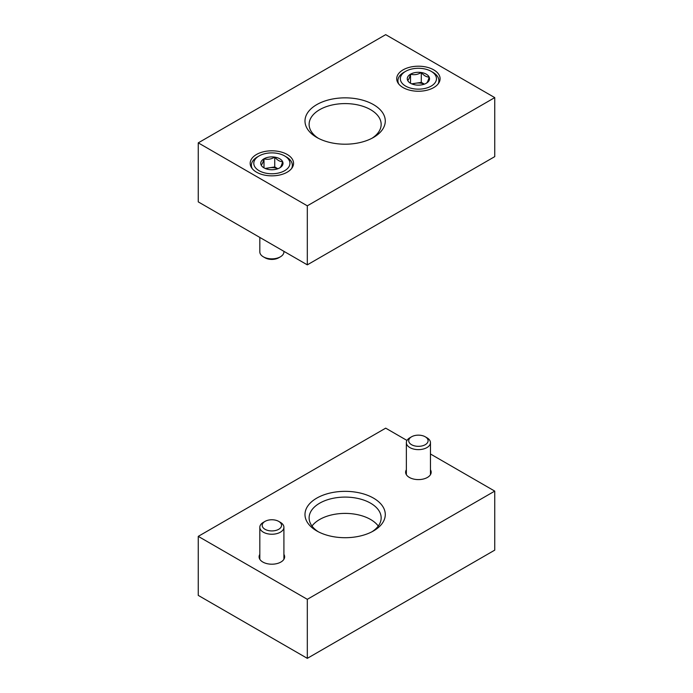 <?xml version="1.0" encoding="UTF-8"?>
<svg xmlns="http://www.w3.org/2000/svg" width="693" height="693" viewBox="0 0 693 693"><rect width="100%" height="100%" fill="white"/><g stroke="black" fill="none" stroke-linecap="round" stroke-linejoin="round"><path stroke-width="1.04" d="M198.259 142.862L198.259 201.888L307.311 264.847L494.741 156.635L494.741 97.609L385.689 34.65L198.259 142.862L307.311 205.821L307.311 264.847M307.311 205.821L494.741 97.609M256.531 154.47A21.691 12.517 180 0 1 280.171 151.758A21.691 12.517 180 0 1 293.555 163.323A21.691 12.517 180 0 1 271.873 175.849A21.691 12.517 180 0 1 250.182 163.323A21.691 12.517 180 0 1 256.531 154.47M403.066 69.872A21.691 12.517 180 0 1 426.706 67.152A21.691 12.517 180 0 1 440.09 78.725A21.691 12.517 180 0 1 418.407 91.242A21.691 12.517 180 0 1 396.717 78.725A21.691 12.517 180 0 1 403.066 69.872M316.744 104.634A40.151 23.181 180 0 1 373.527 104.634A40.151 23.181 180 0 1 373.527 137.413A40.151 23.181 180 0 1 316.744 137.413A40.151 23.181 180 0 1 316.744 104.634M318.286 138.254A36.027 20.799 180 0 1 309.113 124.393A36.027 20.799 180 0 1 319.664 109.685A36.027 20.799 180 0 1 358.922 105.171A36.027 20.799 180 0 1 381.159 124.393A36.027 20.799 180 0 1 371.994 138.254M407.657 80.388A11.131 6.428 180 0 1 410.533 74.177A11.131 6.428 180 0 1 421.283 72.514A11.131 6.428 180 0 1 429.158 77.062C428.205 80.7 427.243 82.77 426.273 83.264A11.131 6.428 180 0 1 415.523 84.927A11.131 6.428 180 0 1 410.533 83.264A11.131 6.428 180 0 1 407.657 80.388C408.61 79.912 409.572 77.85 410.533 74.177C414.093 75.216 417.68 74.662 421.283 72.514C423.899 75.606 426.524 77.122 429.158 77.062A11.131 6.428 180 0 1 426.273 83.264M403.924 72.323L405.622 71.344A18.07 10.438 180 0 1 431.185 71.344A18.07 10.438 180 0 1 431.185 86.097A18.07 10.438 180 0 1 405.622 86.097A18.07 10.438 180 0 1 405.622 71.344L403.924 72.323A20.478 11.824 180 0 0 397.921 80.691L397.921 82.839M431.185 71.344L432.891 72.323A20.478 11.824 180 0 1 438.886 80.691A20.478 11.824 180 0 1 438.063 84.009M398.744 84.009A20.478 11.824 180 0 1 397.921 80.691M412.491 84.165A9.641 5.561 180 0 1 415.913 83.186L411.677 83.836M424.385 84.139L421.283 82.354L415.913 83.186A9.641 5.561 180 0 1 424.315 84.165M421.283 82.354L421.283 72.514M410.533 83.169L410.533 74.177M261.122 164.986A11.131 6.428 180 0 1 263.998 158.784A11.131 6.428 180 0 1 274.749 157.12A11.131 6.428 180 0 1 282.623 161.66C281.661 165.298 280.708 167.368 279.738 167.871A11.131 6.428 180 0 1 268.988 169.534A11.131 6.428 180 0 1 263.998 167.871A11.131 6.428 180 0 1 261.122 164.986C262.075 164.518 263.028 162.448 263.998 158.784C267.559 159.814 271.145 159.26 274.749 157.12C277.365 160.213 279.989 161.729 282.623 161.66A11.131 6.428 180 0 1 279.738 167.871M257.389 156.93L259.087 155.942A18.07 10.438 180 0 1 284.65 155.942A18.07 10.438 180 0 1 284.65 170.703A18.07 10.438 180 0 1 259.087 170.703A18.07 10.438 180 0 1 259.087 155.942L257.389 156.93A20.478 11.824 180 0 0 251.386 165.289L251.386 167.437M284.65 155.942L286.356 156.93A20.478 11.824 180 0 1 292.351 165.289A20.478 11.824 180 0 1 291.528 168.616M252.209 168.616A20.478 11.824 180 0 1 251.386 165.289M283.913 251.342L283.913 251.897A12.05 6.956 180 0 1 280.388 256.817A12.05 6.956 180 0 1 263.349 256.817A12.05 6.956 180 0 1 259.823 251.897L259.823 237.43M280.388 256.817L278.716 257.779A9.685 5.587 180 0 1 265.021 257.779L263.349 256.817M265.956 168.763A9.641 5.561 180 0 1 269.378 167.784L265.142 168.442M277.85 168.745L274.749 166.952L269.378 167.784A9.641 5.561 180 0 1 277.78 168.763M274.749 166.952L274.749 157.12M263.998 167.767L263.998 158.784M307.311 599.324L307.311 658.35L494.741 550.138L494.741 491.112L307.311 599.324L198.259 536.365L385.689 428.153L406.99 440.453M307.311 658.35L198.259 595.391L198.259 536.365M430.457 453.993L494.741 491.112M259.823 554.383A12.769 7.372 0 0 0 259.095 556.825A12.769 7.372 0 0 0 266.978 563.643A12.769 7.372 0 0 0 280.899 562.04A12.769 7.372 0 0 0 284.641 556.825A12.769 7.372 0 0 0 283.913 554.383M406.358 469.776A12.769 7.372 0 0 0 405.63 472.228A12.769 7.372 0 0 0 413.522 479.036A12.769 7.372 0 0 0 427.434 477.442A12.769 7.372 0 0 0 431.176 472.228A12.769 7.372 0 0 0 430.457 469.776M373.527 530.916L373.527 530.916A40.151 23.181 0 0 0 373.527 498.137A40.151 23.181 0 0 0 316.744 498.137A40.151 23.181 0 0 0 316.744 530.916A40.151 23.181 0 0 0 373.527 530.916M371.994 531.756A36.027 20.799 0 0 0 381.159 517.896A36.027 20.799 0 0 0 345.14 497.098A36.027 20.799 0 0 0 309.113 517.896A36.027 20.799 0 0 0 318.286 531.756M311.997 526.048A36.027 20.799 180 0 1 319.664 519.49A36.027 20.799 180 0 1 370.608 519.49A36.027 20.799 180 0 1 378.274 526.048M411.555 436.789L409.884 437.759A12.05 6.956 0 0 0 406.358 442.671A12.05 6.956 0 0 0 413.79 449.099A12.05 6.956 0 0 0 426.923 447.591A12.05 6.956 0 0 0 430.457 442.671A12.05 6.956 0 0 0 426.923 437.759L425.251 436.789A9.685 5.587 0 0 0 411.555 436.789A9.685 5.587 0 0 0 411.555 444.698A9.685 5.587 0 0 0 425.251 444.698A9.685 5.587 0 0 0 425.251 436.789M265.021 521.396L263.349 522.357A12.05 6.956 0 0 0 259.823 527.278A12.05 6.956 0 0 0 267.255 533.705A12.05 6.956 0 0 0 280.388 532.198A12.05 6.956 0 0 0 283.913 527.278A12.05 6.956 0 0 0 280.388 522.357L278.716 521.396A9.685 5.587 0 0 0 265.021 521.396A9.685 5.587 0 0 0 265.021 529.296A9.685 5.587 0 0 0 278.716 529.296A9.685 5.587 0 0 0 278.716 521.396M438.886 80.691L438.886 82.839M292.351 165.289L292.351 167.437M430.457 474.67L430.457 442.671M406.358 474.67L406.358 442.671M283.913 559.268L283.913 527.278M259.823 559.268L259.823 527.278"/></g></svg>
